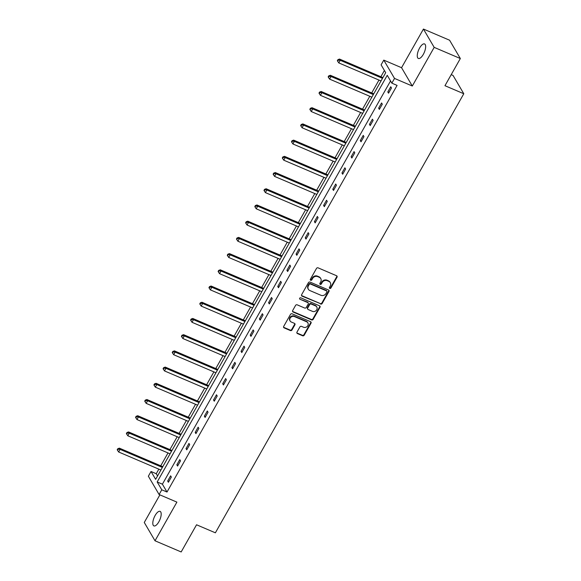 <?xml version="1.0" encoding="UTF-8"?>
<svg xmlns="http://www.w3.org/2000/svg" width="581" height="581" viewBox="0 0 581 581"><rect width="100%" height="100%" fill="white"/><g stroke="black" fill="none" stroke-linecap="round" stroke-linejoin="round"><path stroke-width="0.87" d="M329.768 288.445A0.85 0.748 149.6 0 0 330.894 288.038L337.024 277.202A1.213 1.075 149.6 0 0 336.573 275.743L318.09 267.848A1.213 1.075 149.6 0 0 316.492 268.437L310.356 279.272A0.85 0.748 149.6 0 0 311.794 279.882L312.585 278.481A3.878 3.435 149.6 0 1 317.72 276.621L319.26 277.282A3.878 3.435 149.6 0 1 320.756 278.582A3.878 3.435 149.6 0 1 320.697 281.945L319.906 283.346A0.85 0.748 149.6 0 0 320.218 284.37A0.85 0.748 149.6 0 0 321.344 283.964L322.135 282.562A3.878 3.435 149.6 0 1 327.27 280.696L328.81 281.357A3.878 3.435 149.6 0 1 330.306 282.656A3.878 3.435 149.6 0 1 330.248 286.026L329.456 287.428A0.85 0.748 149.6 0 0 329.768 288.445M329.354 287.885A0.85 0.748 149.6 0 0 330.604 287.544L336.733 276.709A1.213 1.075 149.6 0 0 336.864 275.924M310.254 279.73A0.85 0.748 149.6 0 0 311.503 279.388L312.295 277.987L312.585 278.481M319.804 283.804A0.85 0.748 149.6 0 0 321.053 283.47L321.845 282.068L322.135 282.562M155.134 515.47A7.902 3.072 113.1 0 1 160.095 511.367A7.902 3.072 113.1 0 1 158.853 521.803A7.902 3.072 113.1 0 1 153.892 525.907A7.902 3.072 113.1 0 1 155.134 515.47M419.598 48.027A7.902 3.072 113.1 0 1 424.558 43.931A7.902 3.072 113.1 0 1 423.317 54.367A7.902 3.072 113.1 0 1 418.356 58.463A7.902 3.072 113.1 0 1 419.598 48.027M423.433 29.05L449.585 40.212L460.334 58.528L434.181 47.366L423.433 29.05L401.558 67.708L383.78 60.119L394.528 78.428L391.848 83.156L387.244 75.312L157.175 481.961L161.779 489.805L159.107 494.533L148.358 476.217L151.031 471.489L155.635 479.34L385.704 72.69L381.1 64.847L383.78 60.119M159.884 494.867L144.27 522.472L155.018 540.788L176.893 502.122L159.107 494.533M460.334 58.528L444.959 85.705L463.791 93.744L215.377 532.813L196.545 524.774L181.17 551.95L155.018 540.788M296.978 332.1A1.213 1.075 149.6 0 0 297.428 333.559L302.614 335.774A1.213 1.075 149.6 0 0 304.219 335.193L311.024 323.152A1.213 1.075 149.6 0 0 310.574 321.7L292.09 313.805A1.213 1.075 149.6 0 0 290.493 314.386L283.681 326.428A1.213 1.075 149.6 0 0 284.131 327.88L290.391 330.56A1.213 1.075 149.6 0 0 291.996 329.972L294.908 324.823A1.213 1.075 149.6 0 0 294.458 323.363L291.357 322.041A3.239 2.869 149.6 0 1 290.101 320.952A3.239 2.869 149.6 0 1 290.711 317.408A3.239 2.869 149.6 0 1 294.444 316.58L306.608 321.78A3.239 2.869 149.6 0 1 307.865 322.862A3.239 2.869 149.6 0 1 307.262 326.406A3.239 2.869 149.6 0 1 303.522 327.234L301.495 326.369A1.213 1.075 149.6 0 0 299.89 326.95L296.978 332.1M401.558 67.708L412.307 86.024L434.181 47.366M412.307 86.024L394.528 78.428M390.555 80.948L162.404 484.191L167.008 492.034L397.084 85.392L391.848 83.156M167.008 492.034L161.779 489.805M320.559 304.052A1.213 1.075 149.6 0 0 322.164 303.471L328.977 291.43A1.213 1.075 149.6 0 0 328.526 289.97L310.043 282.083A1.213 1.075 149.6 0 0 308.438 282.664L301.626 294.698A1.213 1.075 149.6 0 0 302.076 296.157L320.269 303.558A1.213 1.075 149.6 0 0 321.874 302.97L328.686 290.936A1.213 1.075 149.6 0 0 328.81 290.151M320 307.291L313.188 319.332A1.213 1.075 149.6 0 1 311.583 319.913L293.1 312.019A1.213 1.075 149.6 0 1 292.657 310.559L295.569 305.41A1.213 1.075 149.6 0 1 297.174 304.829L304.669 308.032A1.213 1.075 149.6 0 0 306.274 307.451L308.206 304.03A1.213 1.075 149.6 0 0 307.756 302.57L299.949 299.237A0.85 0.748 149.6 0 1 300.762 297.813L319.55 305.831A1.213 1.075 149.6 0 1 320 307.291L319.71 306.797L312.898 318.838L313.188 319.332M463.791 93.744L453.042 75.428L451.212 74.651M384.404 70.475L380.875 76.728M378.979 80.069L371.702 92.938M369.806 96.286L362.529 109.148M360.634 112.496L353.357 125.358M351.461 128.706L344.184 141.575M342.289 144.916L335.012 157.785M333.116 161.133L325.839 173.995M323.944 177.343L316.667 190.212M314.771 193.553L307.494 206.422M305.606 209.763L298.322 222.632M296.433 225.98L289.149 238.842M287.261 242.19L279.977 255.059M278.088 258.4L270.804 271.269M268.916 274.61L261.632 287.479M259.743 290.827L252.459 303.689M250.571 307.037L243.286 319.906M241.398 323.247L234.114 336.116M232.226 339.457L224.949 352.326M223.053 355.674L215.776 368.536M213.881 371.884L206.604 384.753M204.708 388.093L197.431 400.963M195.536 404.311L188.259 417.173M186.363 420.521L179.086 433.382M177.19 436.73L169.913 449.6M168.018 452.94L160.741 465.809M158.845 469.157L156.26 473.726L157.56 475.933M156.26 473.726L151.031 471.489M162.404 484.191L157.175 481.961M167.677 481.032L170.618 475.832L171.344 477.066L168.403 482.266L167.677 481.032L168.824 481.518M176.849 464.815L179.79 459.622L180.517 460.856L177.575 466.056L176.849 464.815L177.997 465.308M186.022 448.605L188.963 443.412L189.689 444.647L186.748 449.839L186.022 448.605L187.169 449.098M195.194 432.395L198.136 427.195L198.862 428.437L195.92 433.629L195.194 432.395L196.342 432.881M204.367 416.178L207.308 410.985L208.034 412.219L205.093 417.419L204.367 416.178L205.514 416.671M213.539 399.968L216.481 394.775L217.207 396.01L214.266 401.21L213.539 399.968L214.687 400.462M222.712 383.758L225.653 378.558L226.379 379.8L223.438 384.992L222.712 383.758L223.859 384.244M231.884 367.548L234.826 362.348L235.552 363.59L232.611 368.782L231.884 367.548L233.032 368.034M241.057 351.331L243.998 346.138L244.724 347.373L241.783 352.573L241.057 351.331L242.204 351.825M250.229 335.121L253.163 329.928L253.897 331.163L250.956 336.363L250.229 335.121L251.377 335.615M259.402 318.911L262.336 313.711L263.062 314.953L260.128 320.146L259.402 318.911L260.549 319.397M268.575 302.701L271.509 297.501L272.235 298.743L269.301 303.936L268.575 302.701L269.722 303.188M277.747 286.484L280.681 281.291L281.407 282.526L278.473 287.726L277.747 286.484L278.895 286.978M286.92 270.274L289.854 265.081L290.58 266.316L287.646 271.509L286.92 270.274L288.067 270.768M296.085 254.064L299.026 248.864L299.752 250.106L296.811 255.299L296.085 254.064L297.24 254.551M305.257 237.854L308.199 232.654L308.925 233.896L305.984 239.089L305.257 237.854L306.412 238.341M314.43 221.637L317.371 216.444L318.097 217.679L315.156 222.879L314.43 221.637L315.585 222.131M323.602 205.427L326.544 200.234L327.27 201.469L324.329 206.662L323.602 205.427L324.757 205.921M332.775 189.217L335.716 184.017L336.443 185.259L333.501 190.452L332.775 189.217L333.922 189.704M341.948 173.007L344.889 167.807L345.615 169.042L342.674 174.242L341.948 173.007L343.095 173.494M351.12 156.79L354.061 151.597L354.788 152.832L351.846 158.032L351.12 156.79L352.268 157.284M360.293 140.58L363.234 135.388L363.96 136.622L361.019 141.815L360.293 140.58L361.44 141.074M369.465 124.37L372.406 119.17L373.133 120.412L370.191 125.605L369.465 124.37L370.613 124.857M378.638 108.153L381.579 102.96L382.305 104.195L379.364 109.395L378.638 108.153L379.785 108.647M387.81 91.943L390.752 86.751L391.478 87.985L388.536 93.185L387.81 91.943L388.958 92.437M330.306 282.656L330.015 282.163A3.878 3.435 149.6 0 0 328.519 280.863L328.81 281.357M321.845 282.068A3.878 3.435 149.6 0 1 326.98 280.202L328.519 280.863M320.756 278.582L320.465 278.088A3.878 3.435 149.6 0 0 318.969 276.781L319.26 277.282M312.295 277.987A3.878 3.435 149.6 0 1 317.429 276.128L318.969 276.781M301.503 295.482A1.213 1.075 149.6 0 0 301.786 295.664L320.269 303.558M326.9 291.938A0.85 0.748 149.6 0 0 326.587 290.921L310.363 283.993A0.85 0.748 149.6 0 0 309.245 284.399L308.402 285.881A3.878 3.435 149.6 0 0 308.344 289.244A3.878 3.435 149.6 0 0 309.84 290.544L320.93 295.279A3.878 3.435 149.6 0 0 326.064 293.42L326.9 291.938M326.914 291.204L326.624 290.711A0.85 0.748 149.6 0 0 326.297 290.42L326.587 290.921M308.344 289.244L308.053 288.75A3.878 3.435 149.6 0 1 308.112 285.38L308.947 283.906A0.85 0.748 149.6 0 1 310.072 283.499L326.297 290.42M292.526 311.343A1.213 1.075 149.6 0 0 292.809 311.525L311.293 319.419A1.213 1.075 149.6 0 0 312.898 318.838M308.22 302.977L307.93 302.483A1.213 1.075 149.6 0 0 307.465 302.076L299.949 299.237M312.447 311.351A3.239 2.869 149.6 0 0 316.18 310.523A3.239 2.869 149.6 0 0 316.783 306.979A3.239 2.869 149.6 0 0 315.534 305.889L311.249 304.059A1.213 1.075 149.6 0 0 309.644 304.647L307.712 308.061A1.213 1.075 149.6 0 0 308.162 309.52L312.447 311.351M316.783 306.979L316.492 306.485A3.239 2.869 149.6 0 0 315.243 305.395L315.534 305.889M307.69 309.114L307.4 308.62A1.213 1.075 149.6 0 1 307.422 307.567L309.353 304.146A1.213 1.075 149.6 0 1 310.958 303.565L315.243 305.395M319.71 306.797A1.213 1.075 149.6 0 0 319.833 306.013M307.865 322.862L307.574 322.368A3.239 2.869 149.6 0 0 306.318 321.278L306.608 321.78M290.101 320.952L289.81 320.458A3.239 2.869 149.6 0 1 290.42 316.914A3.239 2.869 149.6 0 1 294.153 316.086L306.318 321.278M283.557 327.205A1.213 1.075 149.6 0 0 283.84 327.386L290.101 330.059A1.213 1.075 149.6 0 0 291.706 329.478L294.618 324.329A1.213 1.075 149.6 0 0 294.749 323.544M296.855 332.884A1.213 1.075 149.6 0 0 297.138 333.066L302.323 335.281A1.213 1.075 149.6 0 0 303.928 334.7L310.733 322.658A1.213 1.075 149.6 0 0 310.864 321.881M382.923 77.6L339.515 59.066L340.241 60.308L338.774 62.908L381.034 80.948M382.501 78.348L340.241 60.308L338.222 60.133L337.931 59.64L337.343 60.678L337.634 61.172L338.222 60.133M338.774 62.908L337.634 61.172M337.931 59.64L339.515 59.066M373.757 93.817L330.342 75.283L331.068 76.518L329.601 79.118L371.862 97.158M373.329 94.565L331.068 76.518L329.049 76.343L328.759 75.85L328.171 76.888L328.461 77.382L329.049 76.343M329.601 79.118L328.461 77.382M328.759 75.85L330.342 75.283M364.585 110.027L321.17 91.493L321.896 92.728L320.429 95.328L362.689 113.375M364.156 110.775L321.896 92.728L319.877 92.561L319.586 92.059L318.998 93.105L319.289 93.599L319.877 92.561M320.429 95.328L319.289 93.599M319.586 92.059L321.17 91.493M355.412 126.237L311.997 107.703L312.723 108.945L311.256 111.537L353.517 129.585M354.984 126.985L312.723 108.945L310.704 108.77L310.414 108.277L309.826 109.315L310.116 109.809L310.704 108.77M311.256 111.537L310.116 109.809M310.414 108.277L311.997 107.703M346.24 142.447L302.824 123.913L303.551 125.155L302.084 127.755L344.344 145.795M345.811 143.195L303.551 125.155L301.532 124.98L301.241 124.487L300.653 125.525L300.943 126.019L301.532 124.98M302.084 127.755L300.943 126.019M301.241 124.487L302.824 123.913M337.067 158.664L293.652 140.13L294.378 141.365L292.911 143.965L335.172 162.005M336.646 159.412L294.378 141.365L292.359 141.19L292.069 140.696L291.48 141.735L291.771 142.229L292.359 141.19M292.911 143.965L291.771 142.229M292.069 140.696L293.652 140.13M327.895 174.874L284.479 156.34L285.206 157.574L283.739 160.174L325.999 178.222M327.473 175.622L285.206 157.574L283.187 157.407L282.896 156.906L282.308 157.952L282.598 158.446L283.187 157.407M283.739 160.174L282.598 158.446M282.896 156.906L284.479 156.34M318.722 191.084L275.307 172.55L276.033 173.792L274.566 176.384L316.827 194.432M318.301 191.832L276.033 173.792L274.014 173.617L273.724 173.123L273.135 174.162L273.426 174.656L274.014 173.617M274.566 176.384L273.426 174.656M273.724 173.123L275.307 172.55M309.55 207.301L266.134 188.76L266.861 190.002L265.394 192.601L307.654 210.642M309.128 208.042L266.861 190.002L264.842 189.827L264.551 189.333L263.963 190.372L264.253 190.866L264.842 189.827M265.394 192.601L264.253 190.866M264.551 189.333L266.134 188.76M300.377 223.511L256.962 204.977L257.688 206.211L256.221 208.811L298.481 226.851M299.956 224.259L257.688 206.211L255.676 206.037L255.379 205.543L254.798 206.582L255.088 207.076L255.676 206.037M256.221 208.811L255.088 207.076M255.379 205.543L256.962 204.977M291.204 239.721L247.796 221.187L248.523 222.421L247.048 225.021L289.309 243.069M290.783 240.469L248.523 222.421L246.504 222.254L246.213 221.76L245.625 222.799L245.916 223.293L246.504 222.254M247.048 225.021L245.916 223.293M246.213 221.76L247.796 221.187M282.032 255.93L238.624 237.397L239.35 238.638L237.876 241.231L280.136 259.279M281.611 256.679L239.35 238.638L237.331 238.464L237.041 237.97L236.452 239.009L236.743 239.503L237.331 238.464M237.876 241.231L236.743 239.503M237.041 237.97L238.624 237.397M272.859 272.148L229.451 253.614L230.178 254.848L228.703 257.448L270.964 275.488M272.438 272.888L230.178 254.848L228.159 254.674L227.868 254.18L227.28 255.219L227.57 255.713L228.159 254.674M228.703 257.448L227.57 255.713M227.868 254.18L229.451 253.614M263.687 288.358L220.279 269.824L221.005 271.058L219.531 273.658L261.799 291.698M263.266 289.106L221.005 271.058L218.986 270.884L218.696 270.39L218.107 271.429L218.398 271.93L218.986 270.884M219.531 273.658L218.398 271.93M218.696 270.39L220.279 269.824M254.514 304.567L211.106 286.034L211.833 287.268L210.358 289.868L252.626 307.915M254.093 305.315L211.833 287.268L209.814 287.101L209.523 286.607L208.935 287.646L209.225 288.14L209.814 287.101M210.358 289.868L209.225 288.14M209.523 286.607L211.106 286.034M245.342 320.777L201.934 302.243L202.66 303.485L201.186 306.078L243.454 324.125M244.921 321.525L202.66 303.485L200.641 303.311L200.351 302.817L199.762 303.856L200.053 304.35L200.641 303.311M201.186 306.078L200.053 304.35M200.351 302.817L201.934 302.243M236.169 336.995L192.761 318.461L193.488 319.695L192.013 322.295L234.281 340.335M235.748 337.735L193.488 319.695L191.469 319.521L191.178 319.027L190.59 320.066L190.88 320.559L191.469 319.521M192.013 322.295L190.88 320.559M191.178 319.027L192.761 318.461M226.997 353.204L183.589 334.671L184.315 335.905L182.841 338.505L225.108 356.545M226.575 353.952L184.315 335.905L182.296 335.731L182.006 335.237L181.417 336.276L181.708 336.777L182.296 335.731M182.841 338.505L181.708 336.777M182.006 335.237L183.589 334.671M217.824 369.414L174.416 350.88L175.142 352.115L173.675 354.715L215.936 372.762M217.403 370.162L175.142 352.115L173.123 351.948L172.833 351.454L172.245 352.493L172.535 352.987L173.123 351.948M173.675 354.715L172.535 352.987M172.833 351.454L174.416 350.88M208.652 385.624L165.244 367.09L165.97 368.332L164.503 370.925L206.763 388.972M208.23 386.372L165.97 368.332L163.951 368.158L163.66 367.664L163.072 368.703L163.363 369.196L163.951 368.158M164.503 370.925L163.363 369.196M163.66 367.664L165.244 367.09M199.479 401.841L156.071 383.307L156.797 384.542L155.33 387.142L197.591 405.182M199.058 402.589L156.797 384.542L154.778 384.368L154.488 383.874L153.9 384.912L154.19 385.406L154.778 384.368M155.33 387.142L154.19 385.406M154.488 383.874L156.071 383.307M190.307 418.051L146.899 399.517L147.625 400.752L146.158 403.352L188.418 421.399M189.885 418.799L147.625 400.752L145.606 400.585L145.315 400.084L144.727 401.122L145.018 401.624L145.606 400.585M146.158 403.352L145.018 401.624M145.315 400.084L146.899 399.517M181.141 434.261L137.726 415.727L138.452 416.969L136.985 419.562L179.246 437.609M180.713 435.009L138.452 416.969L136.433 416.795L136.143 416.301L135.555 417.34L135.845 417.833L136.433 416.795M136.985 419.562L135.845 417.833M136.143 416.301L137.726 415.727M171.969 450.471L128.554 431.937L129.28 433.179L127.813 435.779L170.073 453.819M171.54 451.219L129.28 433.179L127.261 433.005L126.97 432.511L126.382 433.549L126.673 434.043L127.261 433.005M127.813 435.779L126.673 434.043M126.97 432.511L128.554 431.937M162.796 466.688L119.381 448.154L120.107 449.389L118.64 451.989L160.901 470.029M162.368 467.436L120.107 449.389L118.088 449.215L117.798 448.721L117.209 449.759L117.5 450.253L118.088 449.215M118.64 451.989L117.5 450.253M117.798 448.721L119.381 448.154M330.604 287.544L330.894 288.038M311.503 279.388L311.794 279.882M321.053 283.47L321.344 283.964M326.98 280.202L327.27 280.696M317.429 276.128L317.72 276.621M336.733 276.709L337.024 277.202M301.786 295.664L302.076 296.157M328.686 290.936L328.977 291.43M321.874 302.97L322.164 303.471M310.072 283.499L310.363 283.993M308.947 283.906L309.245 284.399M308.112 285.38L308.402 285.881M311.293 319.419L311.583 319.913M292.809 311.525L293.1 312.019M307.465 302.076L307.756 302.57M310.958 303.565L311.249 304.059M309.353 304.146L309.644 304.647M307.422 307.567L307.712 308.061M294.153 316.086L294.444 316.58M294.618 324.329L294.908 324.823M291.706 329.478L291.996 329.972M290.101 330.059L290.391 330.56M283.84 327.386L284.131 327.88M310.733 322.658L311.024 323.152M303.928 334.7L304.219 335.193M302.323 335.281L302.614 335.774M297.138 333.066L297.428 333.559"/></g></svg>
